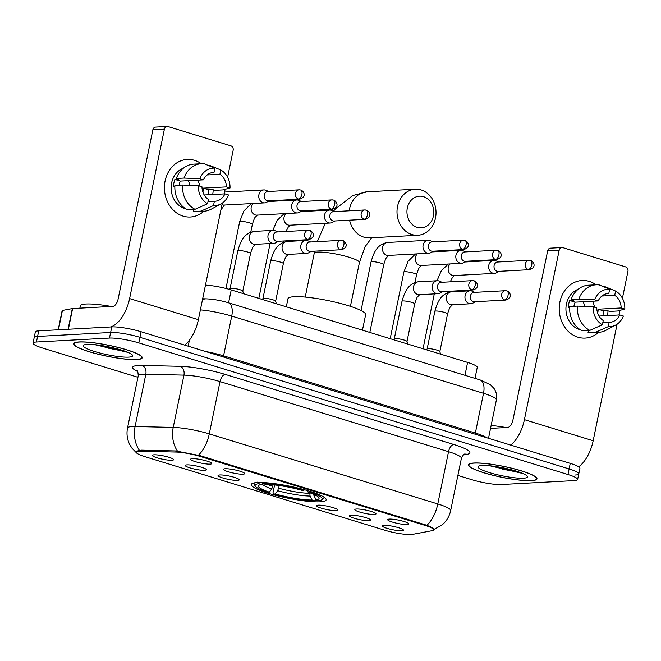 <?xml version="1.0" encoding="UTF-8"?>
<svg xmlns="http://www.w3.org/2000/svg" width="661" height="661" viewBox="0 0 661 661"><rect width="100%" height="100%" fill="white"/><g stroke="black" fill="none" stroke-linecap="round" stroke-linejoin="round"><path stroke-width="0.99" d="M320.147 501.815A38.206 6.04 -168.4 0 0 326.154 499.865A38.206 6.04 -168.4 0 0 299.937 488.537A38.206 6.04 -168.4 0 0 257.319 482.547A38.206 6.04 -168.4 0 0 251.312 484.496A38.206 6.04 -168.4 0 0 277.529 495.824A38.206 6.04 -168.4 0 0 320.147 501.815M356.535 509.02A10.816 1.71 11.6 0 1 368.111 510.598A10.816 1.71 11.6 0 1 376.002 513.754A10.816 1.71 11.6 0 1 374.316 514.473A10.816 1.71 11.6 0 1 361.774 512.655A10.816 1.71 11.6 0 1 354.916 509.424A10.816 1.71 11.6 0 1 356.535 509.02M225.178 468.74A10.816 1.71 11.6 0 1 236.745 470.31A10.816 1.71 11.6 0 1 244.644 473.466A10.816 1.71 11.6 0 1 242.959 474.193A10.816 1.71 11.6 0 1 230.416 472.367A10.816 1.71 11.6 0 1 223.558 469.136A10.816 1.71 11.6 0 1 225.178 468.74M192.334 458.668A10.816 1.71 11.6 0 1 203.91 460.238A10.816 1.71 11.6 0 1 211.801 463.394A10.816 1.71 11.6 0 1 210.115 464.121A10.816 1.71 11.6 0 1 197.573 462.295A10.816 1.71 11.6 0 1 190.715 459.065A10.816 1.71 11.6 0 1 192.334 458.668M389.379 519.092A10.816 1.71 11.6 0 1 400.946 520.67A10.816 1.71 11.6 0 1 408.845 523.826A10.816 1.71 11.6 0 1 407.159 524.545A10.816 1.71 11.6 0 1 394.617 522.727A10.816 1.71 11.6 0 1 387.759 519.496A10.816 1.71 11.6 0 1 389.379 519.092M351.123 515.233A10.816 1.71 11.6 0 1 362.699 516.811A10.816 1.71 11.6 0 1 370.59 519.967A10.816 1.71 11.6 0 1 368.904 520.694A10.816 1.71 11.6 0 1 356.362 518.868A10.816 1.71 11.6 0 1 349.504 515.638A10.816 1.71 11.6 0 1 351.123 515.233M318.28 505.161A10.816 1.71 11.6 0 1 329.856 506.739A10.816 1.71 11.6 0 1 337.746 509.895A10.816 1.71 11.6 0 1 336.069 510.623A10.816 1.71 11.6 0 1 323.518 508.796A10.816 1.71 11.6 0 1 316.669 505.566A10.816 1.71 11.6 0 1 318.28 505.161M219.766 474.953A10.816 1.71 11.6 0 1 231.333 476.523A10.816 1.71 11.6 0 1 239.232 479.679A10.816 1.71 11.6 0 1 237.547 480.407A10.816 1.71 11.6 0 1 225.004 478.589A10.816 1.71 11.6 0 1 218.147 475.35A10.816 1.71 11.6 0 1 219.766 474.953M186.923 464.881A10.816 1.71 11.6 0 1 198.498 466.451A10.816 1.71 11.6 0 1 206.389 469.607A10.816 1.71 11.6 0 1 204.703 470.335A10.816 1.71 11.6 0 1 192.161 468.517A10.816 1.71 11.6 0 1 185.303 465.278A10.816 1.71 11.6 0 1 186.923 464.881M154.079 454.809A10.816 1.71 11.6 0 1 165.655 456.379A10.816 1.71 11.6 0 1 173.554 459.535A10.816 1.71 11.6 0 1 171.868 460.263A10.816 1.71 11.6 0 1 159.318 458.445A10.816 1.71 11.6 0 1 152.468 455.206A10.816 1.71 11.6 0 1 154.079 454.809M383.967 525.305A10.816 1.71 11.6 0 1 395.534 526.883A10.816 1.71 11.6 0 1 403.433 530.039A10.816 1.71 11.6 0 1 401.748 530.758A10.816 1.71 11.6 0 1 389.205 528.94A10.816 1.71 11.6 0 1 382.347 525.71A10.816 1.71 11.6 0 1 383.967 525.305M412.588 534.369A19.466 3.082 11.6 0 1 411.026 534.534A19.466 3.082 11.6 0 1 384.644 530.188L145.164 456.743A19.466 3.082 11.6 0 1 136.472 452.273A19.466 3.082 11.6 0 1 141.578 451.248L175.801 452.041A19.466 3.082 11.6 0 1 200.134 456.412L424.99 525.371A19.466 3.082 11.6 0 1 433.674 529.841A19.466 3.082 11.6 0 1 432.178 530.667L412.588 534.369M205.472 285.122A21.623 3.421 11.6 0 1 231.226 289.931L467.6 362.426A21.623 3.421 11.6 0 1 477.25 367.4L474.995 378.389M531.477 480.654A34.959 5.528 -168.4 0 0 536.98 478.87A34.959 5.528 -168.4 0 0 512.986 468.509A34.959 5.528 -168.4 0 0 473.978 463.022A34.959 5.528 -168.4 0 0 468.484 464.807A34.959 5.528 -168.4 0 0 492.478 475.176A34.959 5.528 -168.4 0 0 531.477 480.654M136.687 359.576A34.959 5.528 -168.4 0 0 142.181 357.791A34.959 5.528 -168.4 0 0 118.187 347.43A34.959 5.528 -168.4 0 0 79.188 341.944A34.959 5.528 -168.4 0 0 73.693 343.737A34.959 5.528 -168.4 0 0 97.688 354.098A34.959 5.528 -168.4 0 0 136.687 359.576M139.43 450.348A25.225 18.772 -88.7 0 1 135.092 426.527A28.836 4.561 11.6 0 0 132.06 426.56A28.836 4.561 11.6 0 0 127.523 428.039C126.408 433.756 127.127 439.226 129.68 444.448L132.051 448.298L136.827 453.182L136.207 452.066L137.992 450.761L141.487 450.149L175.71 450.942L199.986 455.636L426.899 525.305C432.988 527.842 435.178 529.279 433.476 529.626M575.367 475.011A21.623 3.421 -168.4 0 0 578.763 473.912L579.912 468.335A21.623 3.421 -168.4 0 0 570.253 463.361L141.082 331.739A21.623 3.421 -168.4 0 0 111.767 326.906L38.743 330.855L37.594 336.432A21.623 3.421 -168.4 0 0 34.198 337.54A21.623 3.421 -168.4 0 1 37.594 336.432L110.627 332.483L37.594 336.432L36.446 342.01A21.623 3.421 -168.4 0 0 33.05 343.117A21.623 3.421 -168.4 0 0 42.701 348.083L137.942 377.291M141.082 331.739L139.934 337.317A21.623 3.421 -168.4 0 0 110.627 332.483A21.623 3.421 -168.4 0 1 139.934 337.317L569.113 468.938L139.934 337.317L138.793 342.894A21.623 3.421 -168.4 0 0 109.478 338.068L36.446 342.01M578.763 473.912A21.623 3.421 -168.4 0 0 569.113 468.938A21.623 3.421 -168.4 0 1 578.763 473.912L577.623 479.489A21.623 3.421 -168.4 0 0 567.964 474.515L138.793 342.894M434.087 529.329L441.845 525.14C446.456 521.314 449.389 516.464 450.662 510.598L461.395 458.304A28.836 4.561 -168.4 0 0 448.522 451.678L220.014 381.595A28.836 4.561 -168.4 0 0 183.956 375.118L145.825 374.233A28.836 4.561 -168.4 0 0 142.793 374.266A28.836 4.561 -168.4 0 0 138.256 375.745C138.033 372.193 137.595 370.49 136.926 370.631M457.883 475.416L471.88 479.704A21.623 3.421 -168.4 0 0 501.187 484.538L574.219 480.597A21.623 3.421 -168.4 0 0 577.623 479.489M38.743 330.855A21.623 3.421 -168.4 0 0 35.339 331.962L33.05 343.117M474.276 463.113A34.603 5.47 -168.4 0 0 468.839 464.881A34.603 5.47 -168.4 0 0 492.585 475.135A34.603 5.47 -168.4 0 0 531.188 480.564A34.603 5.47 -168.4 0 0 536.625 478.795A34.603 5.47 -168.4 0 0 512.878 468.542A34.603 5.47 -168.4 0 0 474.276 463.113M523.479 478.2A25.225 3.991 -168.4 0 0 527.255 476.217A25.225 3.991 -168.4 0 0 508.21 468.963A25.225 3.991 -168.4 0 0 481.985 465.476A25.225 3.991 -168.4 0 0 478.465 466.203A25.225 3.991 -168.4 0 0 493.461 473.763A25.225 3.991 -168.4 0 0 523.479 478.2M489.652 465.765L522.81 473.483M506.07 427.543A36.041 5.701 -168.4 0 0 491.148 425.461M515.605 470.938L500.286 467.302M521.397 472.896L502.823 469.186L493.362 466.195M589.331 281.412A28.836 24.374 -93.1 0 1 596.082 284.808A28.836 24.374 -93.1 0 0 589.331 281.412A28.836 24.374 -93.1 0 0 559.9 302.027A28.836 24.374 -93.1 0 0 577.879 337.193A28.836 24.374 -93.1 0 1 559.305 306.291A28.836 24.374 -93.1 0 1 582.052 280.512A28.836 24.374 -93.1 0 1 589.331 281.412M607.988 310.852A28.836 24.374 -93.1 0 1 607.5 315.594A28.836 24.374 -93.1 0 0 607.988 310.852M598.651 332.309A28.836 24.374 -93.1 0 1 577.879 337.193A28.836 24.374 -93.1 0 0 585.159 338.093L585.159 338.093A28.836 24.374 -93.1 0 0 598.651 332.309M578.697 466.806A28.836 14.707 -73 0 0 593.173 440.747L617.093 324.196M510.73 445.109A28.836 14.707 -73 0 0 524.413 419.652L559.189 250.23L547.655 250.85L512.878 420.28A7.205 3.677 107 0 1 507.607 427.46L490.545 428.378M618.985 314.975L619.935 310.364M622.414 298.285L627.95 271.316A3.602 3.049 86.9 0 0 625.703 266.92L562.866 247.652A3.602 3.049 86.9 0 0 561.957 247.536A3.602 3.049 86.9 0 0 559.189 250.23M547.655 250.85A3.602 3.049 -93.1 0 1 550.423 248.164L561.957 247.536M583.167 301.738A18.021 15.236 -93.1 0 1 584.646 306.415M601.915 296.029L614.713 295.335A14.418 12.187 -93.1 0 1 621.166 307.968L598.106 309.208A14.418 12.187 86.9 0 1 597.693 313.165M599.031 316.057L619.737 314.933A14.418 12.187 -93.1 0 1 609.756 322.328A14.418 12.187 -93.1 0 1 609.169 322.345L602.799 322.684M592.405 301.234A14.418 12.187 -93.1 0 1 594.479 307.191M580.308 329.756A20.904 17.673 -93.1 0 1 579.457 329.517A20.904 17.673 -93.1 0 1 565.94 309.745A20.904 17.673 -93.1 0 1 578.119 289.32M573.922 306.299A14.418 12.187 86.9 0 1 575.153 302.168L598.213 300.92L594.57 299.805L578.821 299.136L571.137 299.549L573.541 300.292L569.699 300.499A20.904 17.673 -93.1 0 0 568.262 307.472L569.658 307.39M588.497 330.459L588.05 332.623L595.743 332.202L608.285 326.633L609.169 322.345M619.737 314.933L623.381 316.057A18.739 15.847 -93.1 0 1 615.763 325.005L606.054 330.227A23.788 20.111 -93.1 0 1 598.726 332.309L591.041 332.723A23.788 20.111 -93.1 0 1 588.05 332.623M582.126 330.806A23.788 20.111 -93.1 0 1 569.708 306.522L577.392 306.109L593.132 306.778L596.784 307.894A14.418 12.187 -93.1 0 0 603.237 320.527L602.361 324.807L589.81 330.384L582.126 330.806M571.137 299.549A23.788 20.111 -93.1 0 1 588.472 285.213L596.164 284.8A23.788 20.111 -93.1 0 1 599.147 284.899L609.665 289.229L608.781 293.517L607.616 293.583M598.726 332.309A23.788 20.111 -93.1 0 1 595.743 332.202M589.81 330.384A23.788 20.111 -93.1 0 1 577.392 306.109M578.821 299.136A23.788 20.111 -93.1 0 1 596.164 284.8M615.763 325.005A18.739 15.847 -93.1 0 1 608.285 326.633M602.361 324.807A18.739 15.847 -93.1 0 1 593.132 306.778M594.57 299.805A18.739 15.847 -93.1 0 1 609.665 289.229M598.213 300.92A14.418 12.187 -93.1 0 1 608.194 293.534A14.418 12.187 -93.1 0 1 608.781 293.517M602.774 315.851A20.904 17.673 -93.1 0 0 603.559 310.885L607.409 310.678L609.806 311.414L617.498 311L624.819 309.084L621.166 307.968M614.713 295.335L615.589 291.047L605.079 286.717L603.749 286.791M615.589 291.047A18.739 15.847 -93.1 0 1 624.819 309.084M603.559 310.885L598.106 309.208M575.153 302.168L569.699 300.499M79.485 342.034A34.603 5.47 -168.4 0 0 74.049 343.803A34.603 5.47 -168.4 0 0 97.795 354.065A34.603 5.47 -168.4 0 0 136.389 359.485A34.603 5.47 -168.4 0 0 141.834 357.717A34.603 5.47 -168.4 0 0 118.088 347.463A34.603 5.47 -168.4 0 0 79.485 342.034M111.279 306.464A36.041 5.701 -168.4 0 0 86.029 304.019A36.041 5.701 -168.4 0 0 80.361 305.861L79.89 308.158M128.688 357.122A25.225 3.991 -168.4 0 0 132.464 355.147A25.225 3.991 -168.4 0 0 113.419 347.884A25.225 3.991 -168.4 0 0 87.194 344.398A25.225 3.991 -168.4 0 0 83.674 345.133A25.225 3.991 -168.4 0 0 98.671 352.685A25.225 3.991 -168.4 0 0 128.688 357.122M94.853 344.695L128.019 352.404M120.814 349.859L105.496 346.224M126.598 351.826L108.032 348.107L98.572 345.125M423.511 196.689A15.856 13.41 86.9 0 0 407.316 208.033A15.856 13.41 86.9 0 0 417.207 227.367A15.856 13.41 86.9 0 0 433.401 216.031A15.856 13.41 86.9 0 0 423.511 196.689M411.935 234.548A23.069 19.5 -93.1 0 1 397.071 209.826A23.069 19.5 -93.1 0 1 415.273 189.203A23.069 19.5 -93.1 0 1 421.098 189.922A23.069 19.5 -93.1 0 1 435.954 214.643A23.069 19.5 -93.1 0 1 417.76 235.266A23.069 19.5 -93.1 0 1 411.935 234.548M362.459 330.178L365.64 314.686A39.643 6.271 -168.4 0 0 338.432 302.936A39.643 6.271 -168.4 0 0 294.203 296.715A39.643 6.271 -168.4 0 0 287.965 298.747L286.304 306.828M254.601 482.819A35.752 5.652 -168.4 0 0 253.998 483.596A35.752 5.652 -168.4 0 0 254.262 484.579L255.377 486.223A34.314 5.428 -168.4 0 0 267.573 492.255L269.349 492.156L271.762 488.9L273.167 484.769M313.463 494.221L315.975 499.84L318.718 500.683A34.314 5.428 -168.4 0 0 321.733 499.84L323.411 498.766A35.752 5.652 -168.4 0 0 324.039 497.973A35.752 5.652 -168.4 0 0 323.791 497.022M257.848 481.919L258.748 483.678A34.314 5.428 -168.4 0 0 255.377 486.223M262.103 482.522L262.591 483.472A34.314 5.428 -168.4 0 1 303.961 490.288L304.39 489.71M310.356 491.47L309.893 492.106A34.314 5.428 -168.4 0 1 321.733 499.84M258.748 483.678L261.492 484.521A30.993 4.9 -168.4 0 0 258.922 485.257A30.993 4.9 -168.4 0 0 269.349 492.156M303.961 490.288L302.184 490.388A30.993 4.9 -168.4 0 0 265.334 484.315L262.591 483.472M315.975 499.84A30.993 4.9 -168.4 0 0 318.858 497.559A30.993 4.9 -168.4 0 0 308.109 492.205L309.893 492.106M262.88 483.555L261.492 484.521M308.109 492.205L307.539 490.611M316.346 499.856L314.867 500.889A34.314 5.428 -168.4 0 1 273.505 494.073L273.018 492.718L274.612 484.926M273.505 494.073L275.282 493.974A30.993 4.9 -168.4 0 0 312.124 500.047L314.867 500.889M279.314 485.538L277.686 490.718L275.282 493.974M312.124 500.047L310.067 496.056L309.802 492.792M498.526 261.971L495.973 260.831A6.486 5.486 86.9 0 0 495.411 260.624A6.486 5.486 86.9 0 0 493.775 260.426A6.486 5.486 86.9 0 0 488.785 265.268A6.486 5.486 86.9 0 0 492.833 273.175A6.486 5.486 86.9 0 0 494.469 273.381A6.486 5.486 86.9 0 0 496.609 272.729L499.038 271.324M530.18 260.475A4.685 3.958 86.9 0 0 528.998 260.327L497.716 262.012A4.685 3.958 86.9 0 0 494.114 265.507A4.685 3.958 86.9 0 0 497.039 271.225A4.685 3.958 86.9 0 0 498.22 271.374L529.502 269.68C537.641 266.97 532.931 261.062 530.626 260.525A4.685 2.388 -73 0 1 531.75 264.871A4.685 2.388 107 0 1 528.321 269.531A4.685 3.958 86.9 0 0 529.502 269.68M465.691 251.899L463.13 250.767A6.486 5.486 86.9 0 0 462.568 250.552A6.486 5.486 86.9 0 0 460.932 250.354A6.486 5.486 86.9 0 0 455.95 255.196A6.486 5.486 86.9 0 0 459.998 263.103A6.486 5.486 86.9 0 0 461.634 263.309A6.486 5.486 86.9 0 0 463.774 262.665L466.195 261.252M497.345 250.403A4.685 3.958 86.9 0 0 496.163 250.255L464.873 251.94A4.685 3.958 86.9 0 0 461.271 255.443A4.685 3.958 86.9 0 0 464.196 261.153A4.685 3.958 86.9 0 0 465.377 261.302L496.667 259.608C504.797 256.898 500.088 250.99 497.791 250.453A4.685 2.388 -73 0 1 498.915 254.799A4.685 2.388 107 0 1 495.486 259.467A4.685 3.958 86.9 0 0 496.667 259.608M432.848 241.827L430.286 240.695A6.486 5.486 86.9 0 0 429.733 240.48A6.486 5.486 86.9 0 0 428.088 240.282A6.486 5.486 86.9 0 0 423.106 245.124A6.486 5.486 86.9 0 0 427.155 253.031A6.486 5.486 86.9 0 0 428.791 253.237A6.486 5.486 86.9 0 0 430.931 252.593L433.352 251.188M464.501 240.331A4.685 3.958 86.9 0 0 463.32 240.183L432.03 241.868A4.685 3.958 86.9 0 0 428.435 245.371A4.685 3.958 86.9 0 0 431.352 251.081A4.685 3.958 86.9 0 0 432.542 251.23L463.824 249.536C471.962 246.826 467.253 240.918 464.947 240.381A4.685 2.388 -73 0 1 466.071 244.727A4.685 2.388 107 0 1 462.642 249.395A4.685 3.958 86.9 0 0 463.824 249.536M334.326 211.611L331.772 210.479A6.486 5.486 86.9 0 0 331.211 210.264A6.486 5.486 86.9 0 0 329.575 210.066A6.486 5.486 86.9 0 0 324.584 214.908A6.486 5.486 86.9 0 0 328.633 222.815A6.486 5.486 86.9 0 0 330.269 223.021A6.486 5.486 86.9 0 0 332.409 222.377L334.838 220.972M365.979 210.115A4.685 3.958 86.9 0 0 364.798 209.967L333.516 211.66A4.685 3.958 86.9 0 0 329.913 215.155A4.685 3.958 86.9 0 0 332.838 220.865A4.685 3.958 86.9 0 0 334.02 221.014L365.302 219.328C373.44 216.61 368.731 210.702 366.425 210.165A4.685 2.388 -73 0 1 367.549 214.511A4.685 2.388 107 0 1 364.12 219.179A4.685 3.958 86.9 0 0 365.302 219.328M301.49 201.539L298.929 200.407A6.486 5.486 86.9 0 0 298.367 200.192A6.486 5.486 86.9 0 0 296.731 199.994A6.486 5.486 86.9 0 0 291.749 204.836A6.486 5.486 86.9 0 0 295.798 212.743A6.486 5.486 86.9 0 0 297.433 212.949A6.486 5.486 86.9 0 0 299.573 212.305L301.994 210.9M333.144 200.043A4.685 3.958 86.9 0 0 331.962 199.895L300.672 201.588A4.685 3.958 86.9 0 0 297.07 205.084A4.685 3.958 86.9 0 0 299.995 210.793A4.685 3.958 86.9 0 0 301.176 210.942L332.466 209.256C340.597 206.538 335.887 200.638 333.59 200.093A4.685 2.388 -73 0 1 334.714 204.439A4.685 2.388 107 0 1 331.285 209.107A4.685 3.958 86.9 0 0 332.466 209.256M268.647 191.467L266.086 190.335A6.486 5.486 86.9 0 0 265.532 190.128A6.486 5.486 86.9 0 0 263.896 189.922A6.486 5.486 86.9 0 0 258.905 194.764A6.486 5.486 86.9 0 0 262.954 202.671A6.486 5.486 86.9 0 0 264.59 202.877A6.486 5.486 86.9 0 0 266.73 202.233L269.151 200.828M300.301 189.971A4.685 3.958 86.9 0 0 299.119 189.823L267.829 191.516A4.685 3.958 86.9 0 0 264.235 195.012A4.685 3.958 86.9 0 0 267.151 200.721A4.685 3.958 86.9 0 0 268.341 200.87L299.623 199.184C307.762 196.466 303.052 190.566 300.747 190.021A4.685 2.388 -73 0 1 301.87 194.367A4.685 2.388 107 0 1 298.442 199.035A4.685 3.958 86.9 0 0 299.623 199.184M427.122 349A6.486 1.025 11.6 0 1 427.155 348.925A6.486 1.025 11.6 0 1 428.138 348.669A6.486 1.025 11.6 0 1 435.128 349.619A6.486 1.025 11.6 0 1 439.821 351.52L440.54 354.131M474.838 292.352L472.276 291.22A6.486 5.486 86.9 0 0 471.723 291.005A6.486 5.486 86.9 0 0 470.078 290.807A6.486 5.486 86.9 0 0 465.096 295.649A6.486 5.486 86.9 0 0 469.145 303.556A6.486 5.486 86.9 0 0 470.781 303.763A6.486 5.486 86.9 0 0 472.921 303.118L475.342 301.713M506.491 290.857A4.685 3.958 86.9 0 0 505.31 290.708L474.02 292.402A4.685 3.958 86.9 0 0 470.425 295.897A4.685 3.958 86.9 0 0 473.342 301.606A4.685 3.958 86.9 0 0 474.532 301.755L505.814 300.069C513.952 297.351 509.243 291.443 506.937 290.906A4.685 2.388 -73 0 1 508.061 295.252A4.685 2.388 107 0 1 504.632 299.92A4.685 3.958 86.9 0 0 505.814 300.069M394.278 338.928A6.486 1.025 11.6 0 1 394.32 338.853A6.486 1.025 11.6 0 1 395.303 338.597A6.486 1.025 11.6 0 1 402.293 339.556A6.486 1.025 11.6 0 1 406.986 341.448L407.697 344.059M442.002 282.28L439.441 281.148A6.486 5.486 86.9 0 0 438.879 280.933A6.486 5.486 86.9 0 0 437.243 280.735A6.486 5.486 86.9 0 0 432.261 285.577A6.486 5.486 86.9 0 0 436.301 293.484A6.486 5.486 86.9 0 0 437.946 293.691A6.486 5.486 86.9 0 0 440.077 293.046L442.506 291.641M473.656 280.785A4.685 3.958 86.9 0 0 472.466 280.636L441.184 282.33A4.685 3.958 86.9 0 0 437.582 285.825A4.685 3.958 86.9 0 0 440.507 291.534A4.685 3.958 86.9 0 0 441.688 291.683L472.979 289.997C481.109 287.279 476.399 281.379 474.094 280.834A4.685 2.388 -73 0 1 475.218 285.18A4.685 2.388 107 0 1 471.789 289.849A4.685 3.958 86.9 0 0 472.979 289.997M262.921 298.64A6.486 1.025 11.6 0 1 262.954 298.565A6.486 1.025 11.6 0 1 263.937 298.309A6.486 1.025 11.6 0 1 270.927 299.268A6.486 1.025 11.6 0 1 275.629 301.168L276.339 303.771M310.637 241.992L308.076 240.86A6.486 5.486 86.9 0 0 307.522 240.654A6.486 5.486 86.9 0 0 305.878 240.447A6.486 5.486 86.9 0 0 300.895 245.289A6.486 5.486 86.9 0 0 304.944 253.204A6.486 5.486 86.9 0 0 306.58 253.403A6.486 5.486 86.9 0 0 308.72 252.758L311.141 251.354M342.291 240.497A4.685 3.958 86.9 0 0 341.109 240.348L309.819 242.042A4.685 3.958 86.9 0 0 306.225 245.537A4.685 3.958 86.9 0 0 309.141 251.254A4.685 3.958 86.9 0 0 310.331 251.395L341.613 249.709C349.752 246.991 345.042 241.091 342.737 240.546A4.685 2.388 -73 0 1 343.86 244.892A4.685 2.388 107 0 1 340.432 249.561A4.685 3.958 86.9 0 0 341.613 249.709M230.078 288.568A6.486 1.025 11.6 0 1 230.119 288.493A6.486 1.025 11.6 0 1 231.102 288.237A6.486 1.025 11.6 0 1 238.092 289.196A6.486 1.025 11.6 0 1 242.785 291.096L243.496 293.699M277.802 231.928L275.24 230.788A6.486 5.486 86.9 0 0 274.679 230.582A6.486 5.486 86.9 0 0 273.043 230.375A6.486 5.486 86.9 0 0 268.06 235.217A6.486 5.486 86.9 0 0 272.101 243.132A6.486 5.486 86.9 0 0 273.745 243.331A6.486 5.486 86.9 0 0 275.885 242.686L278.306 241.282M309.455 230.425A4.685 3.958 86.9 0 0 308.266 230.276L276.984 231.97A4.685 3.958 86.9 0 0 273.381 235.465A4.685 3.958 86.9 0 0 276.306 241.182A4.685 3.958 86.9 0 0 277.488 241.323L308.778 239.637C316.908 236.919 312.199 231.02 309.893 230.474A4.685 2.388 -73 0 1 311.017 234.82A4.685 2.388 107 0 1 307.588 239.489A4.685 3.958 86.9 0 0 308.778 239.637M194.541 160.334A28.836 24.374 -93.1 0 1 201.291 163.73A28.836 24.374 -93.1 0 0 194.541 160.334A28.836 24.374 -93.1 0 0 165.101 180.949A28.836 24.374 -93.1 0 0 183.089 216.114A28.836 24.374 -93.1 0 1 164.515 185.212A28.836 24.374 -93.1 0 1 187.261 159.433A28.836 24.374 -93.1 0 1 194.541 160.334M213.189 189.773A28.836 24.374 -93.1 0 1 212.71 194.524A28.836 24.374 -93.1 0 0 213.189 189.773M203.852 211.231A28.836 24.374 -93.1 0 1 183.089 216.114A28.836 24.374 -93.1 0 0 190.368 217.015L190.368 217.015A28.836 24.374 -93.1 0 0 203.852 211.231M184.7 345.116A28.836 14.707 -73 0 0 198.383 319.668L222.303 203.117M110.47 326.98A28.836 14.707 -73 0 0 129.614 298.582L164.399 129.151L152.865 129.779L118.088 299.202A7.205 3.677 107 0 1 112.808 306.382L72.619 308.555L68.372 329.252M224.195 193.904L225.145 189.286M227.624 177.206L233.159 150.245A3.602 3.049 86.9 0 0 230.912 145.85L168.076 126.573A3.602 3.049 86.9 0 0 167.167 126.466A3.602 3.049 86.9 0 0 164.399 129.151M152.865 129.779A3.602 3.049 -93.1 0 1 155.632 127.086L167.167 126.466M58.201 329.806L62.134 310.604A3.602 0.57 11.6 0 1 62.415 310.455L72.33 308.588A3.602 0.57 11.6 0 1 72.619 308.555M188.377 180.66A18.021 15.236 -93.1 0 1 189.856 185.336M207.124 174.95L219.915 174.264A14.418 12.187 -93.1 0 1 226.376 186.889L203.315 188.137A14.418 12.187 86.9 0 1 202.902 192.087M204.241 194.978L224.947 193.863A14.418 12.187 -93.1 0 1 214.957 201.25A14.418 12.187 -93.1 0 1 214.379 201.266L208 201.605M197.606 180.164A14.418 12.187 -93.1 0 1 199.68 186.113M185.518 208.678A20.904 17.673 -93.1 0 1 184.667 208.446A20.904 17.673 -93.1 0 1 171.141 188.666A20.904 17.673 -93.1 0 1 183.328 168.241M179.131 185.22A14.418 12.187 86.9 0 1 180.354 181.089L203.423 179.85L199.771 178.726L184.031 178.057L176.347 178.478L178.751 179.214L174.901 179.42A20.904 17.673 -93.1 0 0 173.471 186.394L174.868 186.319M193.706 209.38L193.26 211.545L200.944 211.132L213.495 205.554L214.379 201.266M224.947 193.863L228.59 194.978A18.739 15.847 -93.1 0 1 220.964 203.927L211.264 209.149A23.788 20.111 -93.1 0 1 203.935 211.231L196.251 211.644A23.788 20.111 -93.1 0 1 193.26 211.545M187.336 209.727A23.788 20.111 -93.1 0 1 174.917 185.452L182.601 185.03L198.341 185.7L201.985 186.823A14.418 12.187 -93.1 0 0 208.446 199.448L207.571 203.737L195.02 209.314L187.336 209.727M176.347 178.478A23.788 20.111 -93.1 0 1 193.681 164.143L201.365 163.721A23.788 20.111 -93.1 0 1 204.356 163.829L214.875 168.158L213.99 172.447L212.825 172.504M203.935 211.231A23.788 20.111 -93.1 0 1 200.944 211.132M195.02 209.314A23.788 20.111 -93.1 0 1 182.601 185.03M184.031 178.057A23.788 20.111 -93.1 0 1 201.365 163.721M220.964 203.927A18.739 15.847 -93.1 0 1 213.495 205.554M207.571 203.737A18.739 15.847 -93.1 0 1 198.341 185.7M199.771 178.726A18.739 15.847 -93.1 0 1 214.875 168.158M203.423 179.85A14.418 12.187 -93.1 0 1 213.404 172.455A14.418 12.187 -93.1 0 1 213.99 172.447M207.975 194.78A20.904 17.673 -93.1 0 0 208.769 189.806L212.611 189.6L215.015 190.335L222.707 189.922L230.02 188.005L226.376 186.889M219.915 174.264L220.799 169.976L210.281 165.647L208.959 165.713M220.799 169.976A18.739 15.847 -93.1 0 1 230.02 188.005M208.769 189.806L203.315 188.137M180.354 181.089L174.901 179.42M424.99 525.371L425.13 524.685M200.134 456.412L200.275 455.726M175.801 452.041L176.024 450.951M141.578 451.248L141.801 450.158M464.956 375.308L467.6 362.426M228.582 302.812L231.226 289.931M137.595 371.482A36.041 5.701 11.6 0 1 138.298 365.483A36.041 5.701 11.6 0 1 142.082 365.434L180.213 366.318A36.041 5.701 11.6 0 1 225.285 374.415L453.801 444.498A36.041 5.701 11.6 0 1 467.104 454.305L463.212 455.041M198.391 455.222A25.225 12.865 -73 0 0 209.281 433.889L437.789 503.963A25.225 12.865 107 0 1 426.899 525.305M177.487 451.124A25.225 18.772 -88.7 0 1 173.223 427.411A28.836 4.561 11.6 0 1 209.281 433.889L220.014 381.595A7.205 3.677 107 0 1 225.285 374.415M453.801 444.498A7.205 3.677 107 0 0 448.522 451.678L437.789 503.963A28.836 4.561 11.6 0 1 450.662 510.598M142.082 365.434A7.205 5.362 91.3 0 1 145.825 374.233L135.092 426.527L173.223 427.411L183.956 375.118A7.205 5.362 91.3 0 0 180.213 366.318M567.964 474.515L570.253 463.361M109.478 338.068L111.767 326.906M467.104 454.305A7.205 6.643 79.3 0 0 464.551 454.157M202.473 299.73A14.418 10.725 -88.7 0 1 206.356 298.855C213.371 299.169 220.675 300.458 228.276 302.721L480.051 379.935L490.173 384.528L494.114 388.585C496.394 392.056 497.146 395.84 496.386 399.93A28.836 4.561 -168.4 0 0 483.513 393.303L475.358 433.046A28.836 4.561 11.6 0 1 486.785 437.764M189.401 340.2L188.17 346.182M480.051 379.935A14.418 7.354 107 0 1 483.513 393.303L231.738 316.09L223.575 355.833L475.358 433.046A3.602 1.834 -73 0 0 475.226 434.219M228.276 302.721A14.418 7.354 107 0 1 231.738 316.09A28.836 4.561 -168.4 0 0 200.39 309.885M205.439 351.478A28.836 4.561 11.6 0 1 223.575 355.833A3.602 1.834 -73 0 0 223.451 356.998M524.413 419.652L593.173 440.747M349.57 220.171A23.069 19.5 86.9 0 0 363.889 237.142A23.069 19.5 86.9 0 0 369.714 237.869L417.76 235.266M305.233 297.086L314.223 253.27A23.069 3.652 11.6 0 1 317.85 252.097A23.069 3.652 11.6 0 1 349.124 257.245A23.069 3.652 11.6 0 1 359.419 262.549L365.07 246.71L371.738 237.753M333.45 211.223L335.408 208.917L352.776 195.524L367.227 191.797A23.069 19.5 86.9 0 0 349.198 210.809M262.293 483.959A27.729 4.387 -168.4 0 0 271.762 488.9M313.909 495.849A27.729 4.387 -168.4 0 0 315.826 495.337M267.639 484.364A26.671 4.222 -168.4 0 0 272.836 486.405M277.686 490.718A27.729 4.387 -168.4 0 0 310.067 496.056M278.76 488.223A26.671 4.222 -168.4 0 0 309.695 493.321M450.215 263.921A6.486 5.486 86.9 0 0 448.249 270.357A6.486 5.486 86.9 0 0 452.322 275.364A6.486 5.486 86.9 0 0 452.661 275.455A6.486 5.486 86.9 0 0 453.958 275.563L494.469 273.381M441.713 282.156A6.486 1.025 11.6 0 1 442.341 282.264M530.626 260.525L528.998 260.327A4.685 3.958 86.9 0 0 525.305 264.516A4.685 3.958 86.9 0 0 528.321 269.531M390.188 338.688L403.863 272.076A6.486 1.025 11.6 0 1 404.887 271.737A6.486 1.025 11.6 0 1 414.009 273.29A6.486 1.025 11.6 0 1 416.579 274.679L414.959 282.536M417.372 253.849A6.486 5.486 86.9 0 0 415.405 260.285A6.486 5.486 86.9 0 0 419.479 265.292A6.486 5.486 86.9 0 0 419.818 265.383A6.486 5.486 86.9 0 0 421.123 265.491L461.634 263.309M497.791 250.453L496.163 250.255A4.685 3.958 86.9 0 0 492.462 254.444A4.685 3.958 86.9 0 0 495.486 259.467M361.063 310.546L371.028 262.004A6.486 1.025 11.6 0 1 372.044 261.665A6.486 1.025 11.6 0 1 381.166 263.218A6.486 1.025 11.6 0 1 383.735 264.607L369.813 332.433M371.028 262.004C373.639 253.014 376.803 244.273 387.577 242.463A6.486 5.486 86.9 0 0 382.463 248.263A6.486 5.486 86.9 0 0 386.644 255.22A6.486 5.486 86.9 0 0 386.982 255.311A6.486 5.486 86.9 0 0 388.28 255.427L428.791 253.237M464.947 240.381L463.32 240.183A4.685 3.958 86.9 0 0 459.626 244.372A4.685 3.958 86.9 0 0 462.642 249.395M286.015 213.569A6.486 5.486 86.9 0 0 284.048 219.997A6.486 5.486 86.9 0 0 288.122 225.004A6.486 5.486 86.9 0 0 288.46 225.095A6.486 5.486 86.9 0 0 289.758 225.211L330.269 223.021M277.513 231.796A6.486 1.025 11.6 0 1 278.141 231.904M366.425 210.165L364.798 209.967A4.685 3.958 86.9 0 0 361.104 214.156A4.685 3.958 86.9 0 0 364.12 219.179M225.963 288.477L239.662 221.716A6.486 1.025 11.6 0 1 240.687 221.385A6.486 1.025 11.6 0 1 249.808 222.939A6.486 1.025 11.6 0 1 252.378 224.327L250.759 232.185M253.171 203.497A6.486 5.486 86.9 0 0 251.205 209.934A6.486 5.486 86.9 0 0 255.278 214.932A6.486 5.486 86.9 0 0 255.617 215.023A6.486 5.486 86.9 0 0 256.922 215.139L297.433 212.949M333.59 200.093L331.962 199.895A4.685 3.958 86.9 0 0 328.261 204.084A4.685 3.958 86.9 0 0 331.285 209.107M221.98 204.695A6.486 5.486 86.9 0 0 222.443 204.86A6.486 5.486 86.9 0 0 222.782 204.951A6.486 5.486 86.9 0 0 224.079 205.067L264.59 202.877M300.747 190.021L299.119 189.823A4.685 3.958 86.9 0 0 295.426 194.012A4.685 3.958 86.9 0 0 298.442 199.035M427.13 348.958L434.847 311.348A6.486 1.025 11.6 0 1 435.863 311.017A6.486 1.025 11.6 0 1 444.993 312.57A6.486 1.025 11.6 0 1 447.555 313.958C449.001 309.282 450.009 306.861 450.579 306.687L452.537 304.688M470.078 290.807L451.405 291.815A6.486 5.486 86.9 0 0 446.282 297.615A6.486 5.486 86.9 0 0 450.463 304.564A6.486 5.486 86.9 0 0 450.802 304.655A6.486 5.486 86.9 0 0 452.099 304.771L470.781 303.763M506.937 290.906L505.31 290.708A4.685 3.958 86.9 0 0 501.616 294.897A4.685 3.958 86.9 0 0 504.632 299.92M394.286 338.886L402.004 301.276A6.486 1.025 11.6 0 1 403.028 300.945A6.486 1.025 11.6 0 1 412.15 302.498A6.486 1.025 11.6 0 1 414.72 303.886C416.157 299.21 417.165 296.789 417.735 296.615L419.702 294.616M437.243 280.735L418.562 281.743A6.486 5.486 86.9 0 0 413.447 287.543A6.486 5.486 86.9 0 0 417.62 294.492A6.486 5.486 86.9 0 0 417.959 294.583A6.486 5.486 86.9 0 0 419.264 294.699L437.946 293.691M474.094 280.834L472.466 280.636A4.685 3.958 86.9 0 0 468.773 284.825A4.685 3.958 86.9 0 0 471.789 289.849M262.929 298.598L270.646 260.988A6.486 1.025 11.6 0 1 271.671 260.657A6.486 1.025 11.6 0 1 280.793 262.21A6.486 1.025 11.6 0 1 283.354 263.599C284.8 258.93 285.808 256.501 286.378 256.328L288.336 254.336M305.878 240.447L287.205 241.455A6.486 5.486 86.9 0 0 282.082 247.255A6.486 5.486 86.9 0 0 286.263 254.212A6.486 5.486 86.9 0 0 286.601 254.303A6.486 5.486 86.9 0 0 287.899 254.411L306.58 253.403M342.737 240.546L341.109 240.348A4.685 3.958 86.9 0 0 337.416 244.537A4.685 3.958 86.9 0 0 340.432 249.561M230.086 288.526L237.803 250.916A6.486 1.025 11.6 0 1 238.828 250.585A6.486 1.025 11.6 0 1 247.949 252.138A6.486 1.025 11.6 0 1 250.519 253.527C251.957 248.858 252.965 246.429 253.535 246.256L255.501 244.264M273.043 230.375L254.361 231.383A6.486 5.486 86.9 0 0 249.247 237.183A6.486 5.486 86.9 0 0 253.427 244.14A6.486 5.486 86.9 0 0 253.758 244.231A6.486 5.486 86.9 0 0 255.063 244.339L273.745 243.331M309.893 230.474L308.266 230.276A4.685 3.958 86.9 0 0 304.572 234.465A4.685 3.958 86.9 0 0 307.588 239.489M129.614 298.582L198.383 319.668M68.083 329.269L72.33 308.588M62.415 310.455L58.449 329.789M433.674 529.841L433.872 528.883M136.472 452.273L136.645 451.446M127.523 428.039L138.256 375.745M461.395 458.304C462.981 455.148 464.055 453.752 464.633 454.124L464.336 454.19M496.386 399.93L488.512 438.293M202.671 298.764L206.356 298.855M468.996 464.105L468.839 464.881M536.782 478.019L536.625 478.795M74.206 343.026L74.049 343.803M141.991 356.948L141.834 357.717M367.227 191.797L415.273 189.203M254.138 482.902L253.998 483.596M324.187 497.279L324.039 497.973M314.223 253.27L314.677 251.163M317.313 241.637L325.295 223.286M350.421 306.357L359.419 262.549M423.032 348.76L434.294 293.889M448.315 264.028L441.284 270.812L437.02 280.743M464.947 261.979L493.775 260.426M447.803 292.608L448.067 291.336M454.289 275.546L452.438 277.488L450.232 281.834M415.472 253.956L408.068 261.335L403.863 272.076M432.104 251.907L460.932 250.354M421.561 265.416L419.595 267.416C419.024 267.589 418.016 270.01 416.579 274.679M387.577 242.463L428.088 240.282M388.718 255.344L386.759 257.344C386.181 257.517 385.181 259.938 383.735 264.607M258.831 298.4L270.093 243.529M284.114 213.668L277.083 220.46L272.819 230.392M300.747 211.619L329.575 210.066M283.602 242.256L283.866 240.984M290.088 225.194L288.237 227.128L286.031 231.482M251.271 203.596L243.868 210.983L239.662 221.716M267.903 201.547L296.731 199.994M257.36 215.056L255.394 217.056C254.824 217.229 253.816 219.65 252.378 224.327M224.575 192.045L263.896 189.922M224.401 205.05L220.898 209.967M427.155 348.925L426.452 349.809M439.838 351.569L447.555 313.958M451.405 291.815C440.623 293.616 437.458 302.358 434.847 311.348M394.32 338.853L393.609 339.737M406.994 341.497L414.72 303.886M418.562 281.743C407.787 283.544 404.623 292.286 402.004 301.276M262.954 298.565L262.252 299.45M275.637 301.209L283.354 263.599M287.205 241.455C276.422 243.256 273.257 251.998 270.646 260.988M230.119 288.493L229.4 289.394M242.794 291.137L250.519 253.527M254.361 231.383C243.587 233.193 240.422 241.926 237.803 250.916"/></g></svg>
